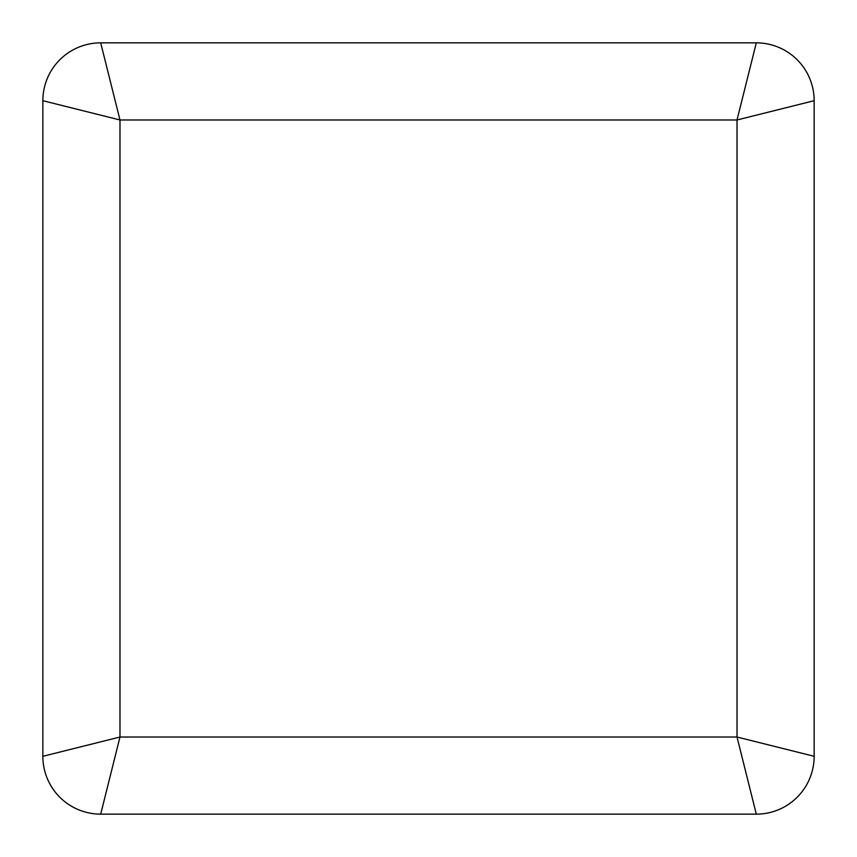 <?xml version="1.0" encoding="UTF-8"?>
<svg xmlns="http://www.w3.org/2000/svg" width="857" height="857" viewBox="0 0 857 857"><rect width="100%" height="100%" fill="white"/><g stroke="black" fill="none" stroke-linecap="round" stroke-linejoin="round"><path stroke-width="1.29" d="M814.15 100.698L814.15 756.303A57.848 57.848 0 0 1 756.303 814.15L100.698 814.15A57.848 57.848 0 0 1 42.85 756.303L42.85 100.698A57.848 57.848 0 0 1 100.698 42.85L756.303 42.85A57.848 57.848 0 0 1 814.15 100.698L737.02 119.98L119.98 119.98L119.98 737.02L737.02 737.02L737.02 119.98L756.303 42.85A57.848 57.848 0 0 1 814.15 100.698M100.698 814.15A57.848 57.848 0 0 1 42.85 756.303L119.98 737.02L100.698 814.15M42.85 100.698A57.848 57.848 0 0 1 100.698 42.85L119.98 119.98L42.85 100.698M814.15 756.303A57.848 57.848 0 0 1 756.303 814.15L737.02 737.02L814.15 756.303"/></g></svg>
